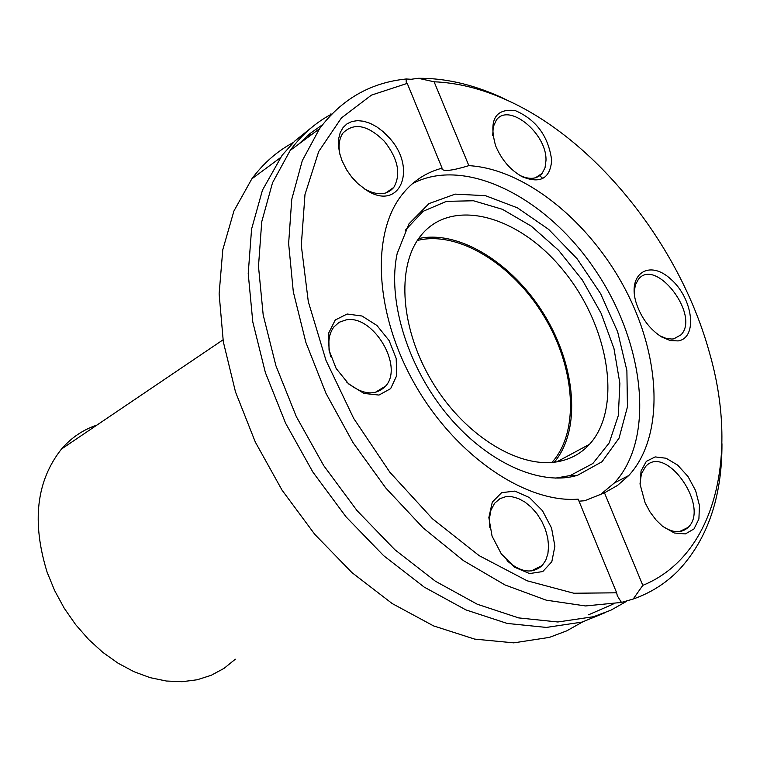 <?xml version="1.0" encoding="UTF-8"?>
<svg xmlns="http://www.w3.org/2000/svg" width="760" height="760" viewBox="0 0 760 760"><rect width="100%" height="100%" fill="white"/><g stroke="black" fill="none" stroke-linecap="round" stroke-linejoin="round"><path stroke-width="1.14" d="M582.597 621.936L566.732 630.847L549.423 637.383L513.731 642.856L474.658 639.103L433.608 625.917L392.16 603.535L351.984 572.631L314.773 534.356L282.093 490.219L255.312 442.063L235.495 391.923L223.326 341.848L219.118 293.863L222.784 249.745L233.918 211.014L251.816 178.875C263.406 163.267 277.219 151.155 293.274 142.538M306.707 136.344L311.742 134.501M311.685 127.433L294.832 140.999L282.131 155.258L262.466 190.123L251.579 229.083L248.216 273.534L252.795 321.964L265.363 372.552L285.627 423.282L312.863 472.045L345.99 516.79L383.619 555.655L424.156 587.072L465.909 609.9L507.167 623.428L546.355 627.428L582.065 622.098L605.15 612.683M621.461 602.423L617.31 595.811L616.664 592.8L573.781 593.237L527.155 580.802L479.19 555.664L432.526 518.842L389.851 472.216L353.666 418.37L326.002 360.411L308.303 301.673L301.292 245.413L304.978 194.56L318.725 151.487L341.382 117.98L371.459 95.114L407.246 83.391L406.182 82.165L406.22 78.983C370.49 82.621 341.601 99.189 319.551 128.715L302.28 160.664L291.755 199.32L288.629 243.513L293.303 291.792L305.862 342.38L325.974 393.328L352.972 442.548L385.814 488.034L423.149 527.915L463.438 560.623L505.01 584.953L546.212 600.163L585.494 605.948L621.461 602.423L633.194 599.032C650.588 592.933 665.636 583.461 678.338 570.589C707.598 539.334 722.142 497.04 721.962 443.697M331.198 114.313C315.276 122.835 301.606 134.891 290.177 150.461L272.526 182.761L261.734 221.787L258.485 266.361L263.188 314.944L275.909 365.712L296.334 416.651L323.722 465.623L357.01 510.587L394.791 549.66L435.452 581.258L477.308 604.247L518.633 617.899L557.859 621.984L593.579 616.702L610.869 610.204L626.677 601.293M406.22 78.983L411.16 79.278L418.276 78.289L434.102 81.785L468.863 165.642C452.561 170.611 443.555 171.703 441.845 168.929L442.101 168.178L407.246 83.391M512.316 102.666L500.156 96.834C472.045 84.218 444.752 78.043 418.276 78.289M434.102 81.785C457.453 82.726 481.403 88.692 505.922 99.693C595.327 139.251 679.373 244.074 709.26 351.984C739.072 454.318 715.892 555.598 642.808 585.352L633.194 599.032M330.97 113.743L331.322 114.608M616.664 592.8L578.17 499.149C525.606 503.348 455.8 455.715 415.52 385.462C375.031 315.305 370.661 235.068 401.536 195.32C412.243 181.507 425.762 172.463 442.101 168.178M579.006 501.182L584.716 500.736L604.466 492.831L642.808 585.352M604.466 492.831L617.519 485.431L628.805 475.503C664.515 436.715 661.323 357.903 625.413 289.598C589.579 221.198 524.723 168.834 468.863 165.642M551.684 160.284C548.435 136.192 536.208 119.586 515.014 110.485C495.045 108.452 488.575 120.222 495.625 145.796C501.609 159.942 510.549 170.287 522.471 176.833C540.427 183.986 550.164 178.467 551.684 160.284M656.146 520.106L662.606 526.319L674.348 533.007L685.368 533.919L693.975 528.969L698.906 518.975L699.457 505.523L695.619 490.608L687.961 476.444L677.635 465.101L666.13 458.242L655.149 456.912L646.332 461.358L641.041 471L640.119 484.424L645.088 502.778L650 511.945L656.146 520.106M678.167 340.917C698.031 337.839 693.015 298.385 670.814 279.158C648.897 258.846 626.534 274.246 636.547 304C641.744 318.668 650.161 329.678 661.798 337.05L670.348 340.584L678.167 340.917M388.797 137.294L383.002 131.546L376.732 126.834L370.234 123.357L363.764 121.258L357.57 120.631L351.899 121.495L346.997 123.842L343.055 127.575L340.233 132.563L338.675 138.605L338.428 145.464L339.53 152.855L341.933 160.474L346.665 169.917L351.804 177.166L357.798 183.568L366.092 189.943C400.111 212.553 418.095 168.15 388.797 137.294M488.851 517.56L492.043 536.075L501.286 553.859L514.7 567.264L529.539 573.562L542.783 571.558L551.808 561.754L554.895 546.212L551.551 528.019L542.469 510.692L529.406 497.543L514.852 491.093L501.609 492.679L492.309 502.084L488.851 517.56M347.13 314.013L335.245 319.998L328.757 332.899L329.051 350.208L336.148 368.467L348.64 383.923L363.954 393.423L378.964 395.067L390.649 388.635L396.758 375.526L396.178 358.397L389.12 340.584L376.95 325.489L361.998 316.008L347.13 314.013M600.001 494.94L614.384 482.952C655.661 438.491 644.651 342.409 594.975 269.658C545.765 196.517 464.502 155.942 412.452 183.673M339.976 154.603C338.172 145.692 339.178 138.5 342.988 133.029C354.027 122.218 367.821 124.973 384.37 141.303C398.078 158.783 401.223 174.154 393.794 187.397C386.868 195.368 377.045 195.833 364.325 188.793M492.717 135.346L493.25 126.825L496.27 120.232C508.573 101.982 547.048 133.409 545.984 160.493L545.034 167.703L542.156 173.356C536.978 179.198 529.587 179.901 519.973 175.456M634.211 292.752L635.303 285.057L638.466 279.224C655.832 257.022 700.473 315.495 680.969 334.856L673.74 338.846L671.935 339.055L666.064 338.38L659.803 335.797M640.043 483.522L641.383 473.879L645.439 466.726C665.399 443.061 710.343 506.796 688.17 527.364C681.416 533.558 672.771 533.111 662.236 526.015M489.829 527.811L489.345 519.033L490.903 510.302L494.542 503.339L499.966 498.664L505.561 496.736L511.831 496.689L518.434 498.531L525.056 502.142L531.364 507.338L537.044 513.864L541.813 521.389L545.442 529.539L547.732 537.909L548.568 546.079L547.913 553.65L545.775 560.225L542.26 565.459C532.589 574.151 520.856 572.565 507.043 560.709M330.847 356.82C327.389 344.489 328.387 334.542 333.839 326.981L339.188 322.269L345.942 319.931C372.808 314.146 404.12 366.016 385.7 386.023C375.469 396.273 362.51 395.01 346.835 382.242M573.79 476.292L577.495 475.323L602.053 461.7L619.048 438.159L627.437 406.904L626.886 370.538L617.671 331.882L600.637 293.721L577.096 258.751L548.701 229.416L517.417 207.832L485.459 195.681L455.183 194.123L428.944 203.623L408.984 223.82L397.195 253.46C387.41 298.481 406.229 363.118 444.505 411.274C482.762 459.458 535.667 485.25 573.79 476.292M555.55 478.106L570.237 475.551L592.857 463.495L609.188 442.938L618.317 415.558L619.875 383.363L613.966 348.536L601.122 313.32L582.245 279.87L558.505 250.22L531.335 226.176L502.398 209.294L473.47 200.763L446.424 201.362L423.12 211.309L405.298 230.251M560.3 461.168C571.928 458.508 581.675 452.874 589.542 444.277C622.62 408.072 609.102 326.467 563.901 271.149C519.241 215.203 451.411 196.555 420.527 236.027C395.817 266.874 400.463 330.619 433.504 383.942C466.336 437.37 521.588 470.202 560.3 461.168M554.315 462.194C581.295 430.236 575.985 366.424 544.388 314.916C512.981 263.283 459.154 229.748 418.655 238.545M574.731 476.073L575.168 475.399M587.281 446.614L587.594 445.322M417.335 240.493C457.491 230.28 511.974 263.511 543.533 315.428C575.311 367.203 580.042 431.471 551.94 462.441M573.6 476.339L574.218 475.427M586.359 447.498L586.796 445.749M235.334 659.205L224.029 668.372L211.223 675.288L197.153 679.772L182.086 681.711L166.326 681.017L150.176 677.673L133.978 671.707L118.094 663.223L102.847 652.394L88.587 639.426L75.62 624.587L64.23 608.218L54.682 590.653L47.148 572.299C31.559 521.92 36.347 480.833 61.512 449.027C71.326 437.665 83.135 429.685 96.919 425.087M251.816 178.875L280.183 157.871M290.177 150.461L319.551 128.715M505.922 99.693L500.156 96.834M614.384 482.952L628.805 475.503M385.652 193.04L393.794 187.397M535.363 177.811L542.156 173.356M673.892 338.817L680.969 334.856M679.383 531.639L688.17 527.364M531.24 570.95L542.26 565.459M364.724 189.059L366.092 189.943M520.22 175.607L522.471 176.833M660.563 336.291L661.798 337.05M375.041 392.521L385.7 386.023M588.563 614.802L613.111 604.114M542.802 178.448L539.22 175.284M322.591 124.659L310.013 133.532L298.594 144.239M570.237 475.551L577.495 475.323M556.833 461.842L589.542 444.277M61.512 449.027L223.003 339.853"/></g></svg>

